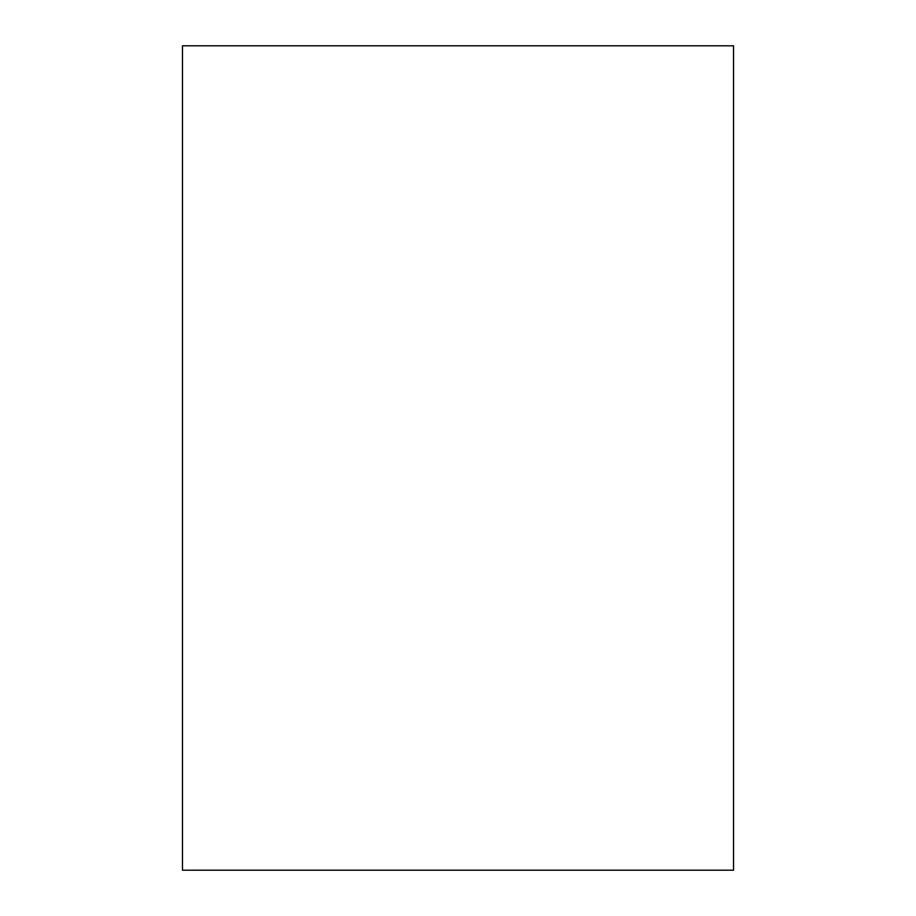 <?xml version="1.0" encoding="UTF-8"?>
<svg xmlns="http://www.w3.org/2000/svg" width="916" height="916" viewBox="0 0 916 916"><rect width="100%" height="100%" fill="white"/><g stroke="black" fill="none" stroke-linecap="round" stroke-linejoin="round"><path stroke-width="1.37" d="M733.533 45.8L733.533 870.2L182.467 870.2L182.467 45.8L733.533 45.8"/></g></svg>
